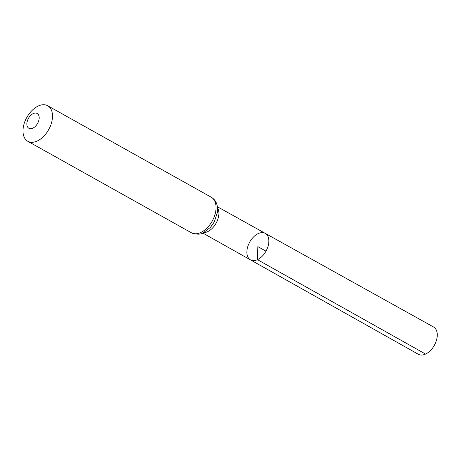 <?xml version="1.0" encoding="UTF-8"?>
<svg xmlns="http://www.w3.org/2000/svg" width="460" height="460" viewBox="0 0 460 460"><rect width="100%" height="100%" fill="white"/><g stroke="black" fill="none" stroke-linecap="round" stroke-linejoin="round"><path stroke-width="0.69" d="M257.473 259.658A15.168 9.321 -60.8 0 0 268.048 246.318A15.168 9.321 -60.8 0 0 265.253 233.369A15.168 9.321 -60.8 0 0 249.722 242.069A15.168 9.321 -60.8 0 0 250.441 259.854A15.168 9.321 -60.8 0 0 257.473 259.658A15.168 9.321 -60.8 0 0 268.048 246.318A15.168 9.321 -60.8 0 0 265.253 233.369L433.573 327.008A15.611 9.591 -60.8 0 1 436.448 340.325A15.611 9.591 -60.8 0 1 425.563 354.056A15.611 9.591 -60.8 0 1 418.33 354.257L250.441 259.854A15.168 9.321 -60.8 0 0 257.473 259.658M32.809 128.167A8.481 5.21 119.2 0 1 27.807 119.698A8.481 5.21 119.2 0 1 38.456 114.758A8.481 5.21 119.2 0 1 32.809 128.167M37.225 141.019A20.361 12.506 119.2 0 1 27.807 141.289A20.361 12.506 119.2 0 1 26.829 117.409A20.361 12.506 119.2 0 1 47.685 105.742A20.361 12.506 119.2 0 1 51.416 123.125A20.361 12.506 119.2 0 1 37.225 141.019M265.995 251.171L257.859 246.617L257.473 259.658L425.563 354.056M217.557 207.776A15.042 9.24 119.2 0 1 217.287 220.731A15.042 9.24 119.2 0 1 207.615 231.662A15.042 9.24 119.2 0 1 203.665 232.616M200.778 232.49A20.361 12.506 119.2 0 1 191.36 232.76C196.811 234.623 200.807 234.623 203.355 232.766L210.553 227.257L214.285 221.944L217.511 212.031L217.264 205.867L216.562 203.498C215.481 200.738 213.704 198.639 211.238 197.213A20.361 12.506 119.2 0 1 214.969 214.596A20.361 12.506 119.2 0 1 200.778 232.49M202.745 233.036L250.441 259.854M217.43 206.77L265.253 233.369M27.807 141.289L191.36 232.76M47.685 105.742L211.238 197.213"/></g></svg>
